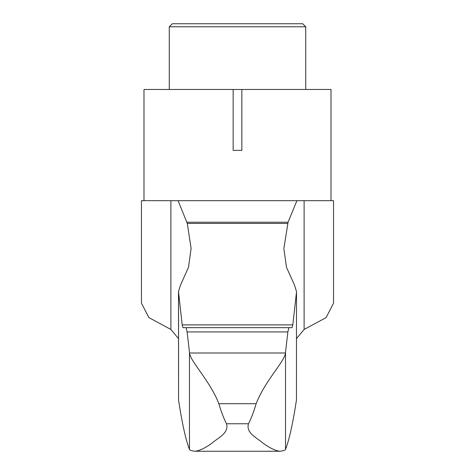 <?xml version="1.0" encoding="UTF-8"?>
<svg xmlns="http://www.w3.org/2000/svg" width="475" height="475" viewBox="0 0 475 475"><rect width="100%" height="100%" fill="white"/><g stroke="black" fill="none" stroke-linecap="round" stroke-linejoin="round"><path stroke-width="0.71" d="M170.887 329.46L170.887 200.676L141.455 200.676L141.455 303.21L148.924 317.633L170.887 329.46L178.499 338.61M304.113 329.46L326.058 317.65L333.545 303.21L333.545 200.676L304.113 200.676L304.113 329.46L296.501 338.61M296.447 400.063L296.501 291.49L296.447 400.063C292.849 423.552 289.204 439.992 285.522 449.38C285.499 450.039 283.955 450.638 280.891 451.167L279.912 451.25C275.358 450.728 269.669 447.978 262.841 443.003C257.86 438.342 245.634 433.253 248.467 423.759L226.533 423.759C229.306 433.337 217.17 438.312 212.141 443.015C205.354 447.973 199.672 450.716 195.088 451.25L194.109 451.167C191.033 450.633 189.489 450.033 189.477 449.38C185.796 439.992 182.151 423.552 178.553 400.063L178.499 291.49L180.619 284.81L188.522 267.259L191.098 248.377L187.292 223.428L178.083 200.676L296.917 200.676L288.058 222.223L186.942 222.223M170.887 200.676L178.083 200.676M283.908 248.876L286.478 267.259L294.381 284.81L296.501 291.49M285.522 449.38L285.522 352.373L287.868 331.93L288.871 327.655L292.101 327.655L292.814 324.882L296.447 292.529M178.499 291.49L182.186 324.882L182.899 327.655L292.101 327.655L182.899 327.655L186.129 327.655L187.132 331.93L189.477 352.373L189.477 449.38M283.902 248.377L288.058 222.223M285.522 352.373L285.481 353.002L189.519 353.002C190.404 361.629 209.861 380.594 218.856 403.702C221.344 412.11 223.903 418.796 226.533 423.759M248.467 423.759C251.097 418.796 253.656 412.11 256.144 403.702C265.109 380.641 284.561 361.677 285.481 353.002M189.519 353.002L189.477 352.373M331.016 200.676L331.016 89.466L241.846 89.466L241.846 150.355L233.154 150.355L241.846 150.355M143.984 200.676L143.984 89.466L233.154 89.466L233.154 150.355M305.74 26.784L169.26 26.784L172.288 23.75L302.712 23.75L305.74 26.784L305.74 89.466M169.26 26.784L169.26 89.466M233.154 89.466L241.846 89.466M288.871 327.655L186.129 327.655L288.871 327.655M296.917 200.676L304.113 200.676M292.814 324.882L182.186 324.882M287.707 223.428L187.292 223.428M256.144 403.702L218.856 403.702M287.868 331.93L187.132 331.93M279.912 451.25L195.088 451.25M292.101 327.655L182.899 327.655M178.553 292.529L178.553 400.063M191.092 248.876L191.092 248.377"/></g></svg>
